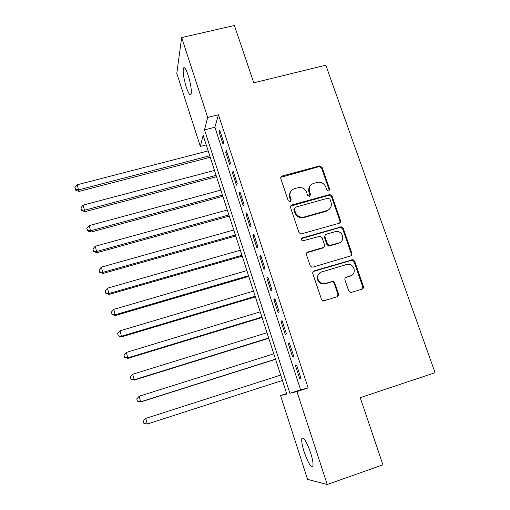 <?xml version="1.0" encoding="UTF-8"?>
<svg xmlns="http://www.w3.org/2000/svg" width="510" height="510" viewBox="0 0 510 510"><rect width="100%" height="100%" fill="white"/><g stroke="black" fill="none" stroke-linecap="round" stroke-linejoin="round"><path stroke-width="0.76" d="M328.752 191.065L329.689 189.223L322.141 167.452L319.7 165.903L282.196 176.007C280.972 176.473 280.506 177.352 280.806 178.64L288.239 200.698L290.196 201.756L291.172 199.888L290.203 197.026C289.246 192.876 290.726 190.051 294.633 188.541L299.357 187.444C302.87 187.552 305.305 189.229 306.65 192.48L307.626 195.33L309.57 196.382L310.526 194.527L309.551 191.683C308.582 187.559 310.029 184.754 313.899 183.262L318.444 182.178C321.988 182.229 324.449 183.9 325.839 187.189L326.821 190.02L328.752 191.065M329.128 190.899L329.141 189.886L321.619 168.166L319.177 166.63L280.8 177.295M290.719 201.488L289.756 197.67L290.203 197.026M310.016 196.172L309.054 192.34L309.551 191.683M304.164 451.911C302.137 445.434 301.378 440.997 301.888 438.594C303.622 436.713 306.516 441.386 310.571 452.619C312.617 459.166 313.382 463.635 312.872 466.019C311.036 467.766 308.136 463.061 304.164 451.911M186.246 87.006C183.683 78.412 182.727 72.165 183.377 68.257C184.333 66.466 185.94 68.85 188.203 75.41C190.791 84.124 191.76 90.391 191.097 94.216C190.109 95.982 188.49 93.579 186.246 87.006M348.681 290.834L350.172 292.326L351.511 292.351L362.03 289.138C363.247 288.628 363.687 287.697 363.362 286.359L354.635 261.184L352.92 259.641L314.205 270.848C312.968 271.358 312.502 272.283 312.815 273.621L321.415 299.14L322.779 300.594L324.271 300.67L337.148 296.737C338.379 296.214 338.838 295.284 338.512 293.932L334.802 283.037L333.272 281.533L331.965 281.52L325.603 283.433L321.982 283.356C316.531 281.781 316.34 273.226 321.702 271.926L346.481 264.55L349.509 264.48C355.26 265.576 355.993 274.584 350.421 275.967L346.303 277.204C345.085 277.714 344.632 278.638 344.951 279.977L348.681 290.834M181.668 37.561L234.396 25.5L253.77 82.798L325.826 65.184L435.055 372.702L360.238 397.66L382.953 464.82L327.222 484.5L307.549 479.362L280.551 395.55L286.805 394.039L203.139 135.341L200.328 146.427L176.791 73.344L181.668 37.561L207.678 117.427L204.523 129.865L289.903 393.286L296.96 391.584L327.222 484.5M218.452 114.731L214.882 127.245L300.613 389.793L308.116 387.938L218.452 114.731L207.678 117.427M308.116 387.938L296.96 391.584M339.22 223.246C340.425 222.762 340.871 221.869 340.559 220.569L332.067 196.082L329.868 194.508L291.969 204.969C290.745 205.453 290.279 206.34 290.579 207.647L298.943 232.464L300.792 234.033L339.22 223.246M343.275 228.41L351.881 253.24C352.2 254.56 351.76 255.465 350.548 255.969L312.936 267.093L311.686 267.087L310.099 265.57L306.459 254.77C306.153 253.438 306.618 252.52 307.849 252.023L323.161 247.554C324.385 247.057 324.838 246.151 324.526 244.832L322.11 237.749L320.255 236.181L302.659 240.86C301.021 239.929 300.932 238.929 302.379 237.864L341.324 226.842L343.275 228.41L342.682 228.971L351.262 253.731L351.881 253.24M223.686 142.277L219.683 130.037L219.07 132.058L223.048 144.215L223.686 142.277M230.412 162.817L226.37 150.469L225.713 152.362L229.723 164.628L230.412 162.817M237.195 183.543L233.121 171.086L232.413 172.845L236.462 185.219L237.195 183.543M244.041 204.453L239.929 191.881L239.171 193.507L243.251 205.995L244.041 204.453M250.945 225.547L246.795 212.868L245.986 214.353L250.11 226.956L250.945 225.547M257.913 246.834L253.725 234.039L252.871 235.391L257.027 248.102L257.913 246.834M264.945 268.311L260.718 255.402L259.807 256.613L264.001 269.433L264.945 268.311M272.04 289.98L267.776 276.955L266.813 278.02L271.046 290.961L272.04 289.98M351.237 275.731L350.389 275.986M279.199 311.852L274.896 298.707L273.883 299.631L278.148 312.687L279.199 311.852M286.422 333.922L282.081 320.656L281.01 321.427L285.32 334.605L286.422 333.922M293.715 356.19L289.336 342.803L288.207 343.428L292.555 356.726L293.715 356.19M327.7 210.617L326.432 210.974M295.469 365.632L299.854 379.051L301.072 378.675L296.648 365.16L295.469 365.632L296.68 365.243M351.384 254.617L351.957 254.452M286.652 393.561L280.551 395.55M206.231 144.91L200.328 146.427M214.882 127.245L204.523 129.865M300.613 389.793L289.903 393.286M219.07 132.058L220.243 131.758M225.713 152.362L226.886 152.056M232.413 172.845L233.593 172.533M239.171 193.507L240.357 193.188M245.986 214.353L247.178 214.028M252.871 235.391L254.056 235.053M259.807 256.613L261.005 256.269M266.813 278.02L268.011 277.669M337.964 294.455L338.602 294.264M273.883 299.631L275.081 299.268M332.635 281.934L333.572 281.654M281.01 321.427L282.215 321.058M288.207 343.428L289.412 343.051M299.854 379.051L301.072 378.656M310.182 185.965C308.697 187.839 308.32 189.962 309.054 192.34M290.726 191.505C289.38 193.347 289.062 195.406 289.756 197.67M339.762 223.004L339.972 221.155L331.513 196.726L329.313 195.158L290.655 206.085M329.976 199.155L328.038 198.109L295.258 207.258L294.289 209.125L295.315 212.166C296.469 215.092 298.605 216.775 301.729 217.215L304.279 216.986L326.719 210.655C330.582 209.119 332.016 206.289 331.015 202.158L329.976 199.155M294.302 208.125L293.83 209.744L294.289 209.125M329.473 209.074L326.17 211.267L303.794 217.585L301.251 217.815C298.133 217.375 296.004 215.692 294.85 212.772L293.83 209.744M350.899 255.829L351.262 253.731M323.71 247.305L322.62 248.07L306.72 252.826M342.682 228.971L340.737 227.403L339.902 227.473L301.486 238.591M338.927 242.964C344.811 241.555 343.523 232.037 337.41 231.527L335.044 231.699L326.387 234.198C325.17 234.689 324.717 235.588 325.029 236.908L327.445 243.978L329.237 245.533L338.927 242.964L338.347 243.487L340.731 242.046M325.259 235.014L324.481 237.443L325.029 236.908M338.347 243.487L328.682 246.056L326.897 244.5L324.481 237.443M351.67 275.413L345.417 277.74M319.458 273.213C315.945 277.325 316.602 280.844 321.44 283.77L325.048 283.853L325.603 283.433M337.365 296.661L337.926 294.321L334.222 283.458L332.698 281.953L331.398 281.941L325.048 283.853M362.157 289.1L362.706 286.767L354.01 261.662L352.295 260.119L313.178 271.524M208.169 150.896L77.188 184.786L78.999 191.448L210.228 157.265M75.537 189.541L74.944 187.514L75.671 190.179L75.537 189.541L78.674 189.854L209.744 155.767M74.944 187.514L77.188 184.786M78.999 191.448L75.671 190.179M214.487 170.429L83.149 205.109L84.928 211.682L216.514 176.709M81.485 209.871L80.886 207.831L81.606 210.458L81.485 209.871L84.647 210.216L216.074 175.332M80.886 207.831L83.149 205.109M84.928 211.682L81.606 210.458M220.855 190.122L89.154 225.605L90.914 232.095L222.857 196.312M87.478 230.373L86.878 228.314L87.586 230.915L87.478 230.373L90.665 230.756L222.456 195.069M86.878 228.314L89.154 225.605M90.914 232.095L87.586 230.915M227.275 209.98L95.217 246.279L96.951 252.679L229.251 216.087M93.534 251.06L92.922 248.982L93.623 251.545L93.534 251.06L96.741 251.481L228.888 214.965M92.922 248.982L95.217 246.279M96.951 252.679L93.623 251.545M233.752 230.004L101.331 267.138L103.039 273.449L235.703 236.028M99.635 271.926L99.023 269.835L99.711 272.359L99.635 271.926L102.867 272.385L235.384 235.04M99.023 269.835L101.331 267.138M103.039 273.449L99.711 272.359M240.286 250.2L107.502 288.182L109.178 294.404L242.205 256.135M340.062 221.474L340.68 221.365M105.793 292.976L105.175 290.866L105.85 293.352L105.793 292.976L109.051 293.467L241.931 255.28M105.175 290.866L107.502 288.182M109.178 294.404L105.85 293.352M246.872 270.574L113.724 309.411L115.375 315.537L248.765 276.414M112.009 314.217L111.384 312.082L112.047 314.536L115.292 314.746L248.529 275.693M111.384 312.082L113.724 309.411M115.375 315.537L112.047 314.536M253.521 291.121L120.003 330.824L121.622 336.861L255.382 296.871M118.275 335.644L117.644 333.489L118.301 335.905L121.584 336.205L255.191 296.284M117.644 333.489L120.003 330.824M121.622 336.861L118.301 335.905M363.375 287.838L362.788 287.984M338.474 295.526L337.951 295.736M338.257 295.927L337.779 296.131M363.209 288.207L362.686 288.335M260.221 311.839L126.34 352.429L127.933 358.371L262.051 317.494M124.599 357.255L123.962 355.087L124.606 357.465L127.933 357.861L261.904 317.048M123.962 355.087L126.34 352.429M127.933 358.371L124.606 357.465M266.985 332.743L132.727 374.232L134.296 380.071L268.783 338.302M130.974 379.07L130.337 376.877L130.968 379.217L134.334 379.714L268.681 338.002M130.337 376.877L132.727 374.232M134.296 380.071L130.968 379.217M273.8 353.832L139.179 396.232L140.709 401.969L275.566 359.289M137.413 401.077L136.769 398.865L137.388 401.16L140.798 401.759L275.515 359.129M136.769 398.865L139.179 396.232M140.709 401.969L137.388 401.16M147.186 424.065L282.412 380.46L147.186 424.065L143.865 423.306L143.259 421.05L143.865 423.306M280.678 375.099L145.688 418.429L147.326 424.008L143.909 423.281M143.214 421.081L145.688 418.429L143.259 421.05M329.141 189.886L329.689 189.223M290.719 200.526L291.172 199.888M310.023 195.183L310.526 194.527M281.775 176.709L282.196 176.007M318.871 166.687L319.394 165.96M321.619 168.166L322.141 167.452M291.516 205.6L291.969 204.969M328.746 195.234L329.301 194.584M331.513 196.726L332.067 196.082M339.972 221.155L340.559 220.569M294.85 212.772L295.315 212.166M303.794 217.585L304.279 216.986M326.17 211.267L326.719 210.655M307.345 252.52L307.849 252.023M322.62 248.07L323.161 247.554M301.894 238.399L302.379 237.864M339.902 227.473L340.489 226.905M326.897 244.5L327.445 243.978M329.696 246.005L330.257 245.488M345.697 277.638L346.303 277.204M349.796 276.401L350.421 275.967M331.398 281.941L331.965 281.52M334.222 283.458L334.802 283.037M337.926 294.321L338.512 293.932M313.682 271.301L314.205 270.848M351.211 260.157L351.83 259.679M354.01 261.662L354.635 261.184M362.706 286.767L363.362 286.359M301.888 438.594L303.297 438.109M183.377 68.257L184.709 67.945M319.177 166.63L319.7 165.903M329.313 195.158L329.868 194.508M301.251 217.815L301.729 217.215M328.682 246.056L329.237 245.533M340.737 227.403L341.324 226.842M321.44 283.77L321.982 283.356M332.698 281.953L333.272 281.533M352.295 260.119L352.92 259.641"/></g></svg>
